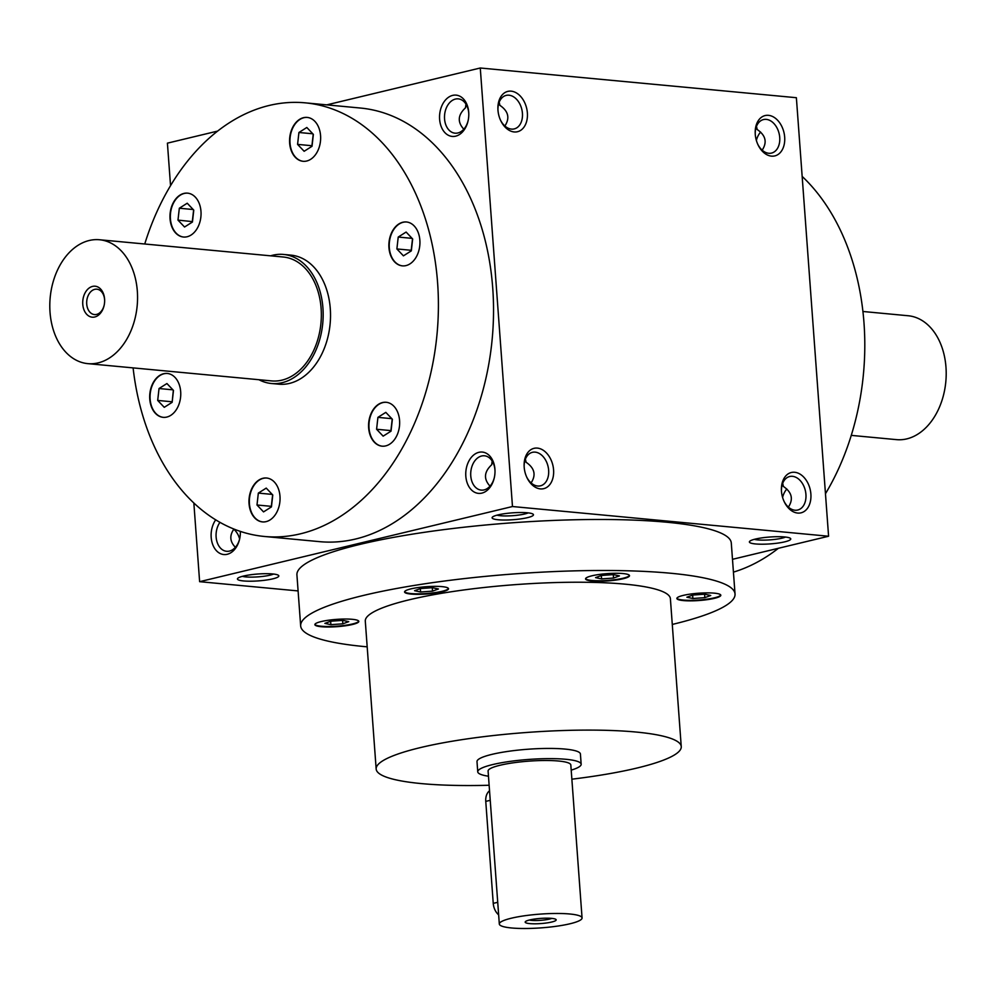 <?xml version="1.0" encoding="UTF-8"?>
<svg xmlns="http://www.w3.org/2000/svg" width="996" height="996" viewBox="0 0 996 996"><rect width="100%" height="100%" fill="white"/><g stroke="black" fill="none" stroke-linecap="round" stroke-linejoin="round"><path stroke-width="1.49" d="M489.123 785.259A152.961 25.423 -4.2 0 1 376.164 769.024L365.295 621.143A152.961 25.423 -4.2 0 1 515.99 584.59A152.961 25.423 -4.2 0 1 670.395 598.745L681.252 746.614A152.961 25.423 -4.2 0 1 637.141 768.003A152.961 25.423 -4.2 0 1 571.866 779.183M342.425 619.076A22.037 3.66 175.8 0 0 314.873 624.641A22.037 3.66 175.8 0 0 337.121 626.671A22.037 3.66 175.8 0 0 358.821 621.404A22.037 3.66 175.8 0 0 342.425 619.076M447.739 587.864A22.037 3.66 175.8 0 0 423.474 586.93A22.037 3.66 175.8 0 0 404.563 591.96A22.037 3.66 175.8 0 0 426.798 594.002A22.037 3.66 175.8 0 0 448.511 588.736A22.037 3.66 175.8 0 0 447.739 587.864M623.16 578.738A22.037 3.66 175.8 0 0 629.509 575.663A22.037 3.66 175.8 0 0 607.261 573.621A22.037 3.66 175.8 0 0 585.561 578.888A22.037 3.66 175.8 0 0 599.306 581.266A22.037 3.66 175.8 0 0 623.16 578.738M693.266 600.812A22.037 3.66 175.8 0 0 720.818 595.247A22.037 3.66 175.8 0 0 698.582 593.218A22.037 3.66 175.8 0 0 676.869 598.484A22.037 3.66 175.8 0 0 693.266 600.812M367.188 646.84A217.763 36.192 -4.2 0 1 300.668 625.899A217.763 36.192 -4.2 0 1 515.193 573.845A217.763 36.192 -4.2 0 1 735.036 593.99A217.763 36.192 -4.2 0 1 672.275 624.442M735.036 593.99L731.288 543.007A217.763 36.192 175.8 0 0 595.471 519.489A217.763 36.192 175.8 0 0 359.73 544.451A217.763 36.192 175.8 0 0 296.92 574.904L300.668 625.899M784.773 541.836A20.742 3.449 -4.2 0 1 760.732 544.202A20.742 3.449 -4.2 0 1 749.639 541.376A20.742 3.449 -4.2 0 1 769.821 537.018A20.742 3.449 -4.2 0 1 790.413 538.375A20.742 3.449 -4.2 0 1 784.773 541.836M498.075 514.895A20.742 3.449 175.8 0 0 492.348 517.198A20.742 3.449 175.8 0 0 513.027 519.713A20.742 3.449 175.8 0 0 533.121 514.197A20.742 3.449 175.8 0 0 518.879 512.542A20.742 3.449 175.8 0 0 498.075 514.895M243.435 576.074A20.742 3.449 175.8 0 0 237.695 578.365A20.742 3.449 175.8 0 0 258.387 580.892A20.742 3.449 175.8 0 0 278.482 575.377A20.742 3.449 175.8 0 0 264.226 573.708A20.742 3.449 175.8 0 0 243.435 576.074M732.483 559.316L828.585 536.234L512.479 506.528L199.623 581.676L298.09 590.927M828.585 536.234L796.377 97.708L480.271 68.002L326.775 104.866M217.601 131.099L167.415 143.15L170.54 185.642M283.524 254.441L290.882 255.125A64.815 45.505 95.4 0 1 330.523 316.305A64.815 45.505 95.4 0 1 289.487 383.398A64.815 45.505 95.4 0 1 278.743 384.182L271.398 383.497A64.815 45.505 -84.6 0 0 322.766 323.227A64.815 45.505 -84.6 0 0 283.524 254.441A64.815 45.505 -84.6 0 0 272.78 255.225A64.815 45.505 -84.6 0 0 270.601 255.823M198.104 201.03A22.037 15.475 -84.6 0 0 187.572 193.149A22.037 15.475 -84.6 0 0 170.104 213.642A22.037 15.475 -84.6 0 0 183.451 237.023A22.037 15.475 -84.6 0 0 198.851 225.084A22.037 15.475 -84.6 0 0 198.104 201.03M319.293 146.972A22.037 15.475 -84.6 0 0 307.166 117.416A22.037 15.475 -84.6 0 0 289.699 137.909A22.037 15.475 -84.6 0 0 303.045 161.29A22.037 15.475 -84.6 0 0 319.293 146.972M405.995 265.596A22.037 15.475 -84.6 0 0 419.939 242.775A22.037 15.475 -84.6 0 0 406.468 221.984A22.037 15.475 -84.6 0 0 389 242.476A22.037 15.475 -84.6 0 0 402.347 265.857A22.037 15.475 -84.6 0 0 405.995 265.596M371.52 438.277A22.037 15.475 -84.6 0 0 382.053 446.171A22.037 15.475 -84.6 0 0 399.521 425.678A22.037 15.475 -84.6 0 0 386.174 402.284A22.037 15.475 -84.6 0 0 370.773 414.236A22.037 15.475 -84.6 0 0 371.52 438.277M250.332 492.348A22.037 15.475 -84.6 0 0 262.458 521.904A22.037 15.475 -84.6 0 0 279.926 501.411A22.037 15.475 -84.6 0 0 266.579 478.018A22.037 15.475 -84.6 0 0 250.332 492.348M163.63 373.724A22.037 15.475 -84.6 0 0 149.686 396.533A22.037 15.475 -84.6 0 0 163.157 417.336A22.037 15.475 -84.6 0 0 180.625 396.844A22.037 15.475 -84.6 0 0 167.278 373.45A22.037 15.475 -84.6 0 0 163.63 373.724M133.103 367.898A217.763 152.911 -84.6 0 0 264.438 536.471A217.763 152.911 -84.6 0 0 437.045 333.959A217.763 152.911 -84.6 0 0 305.187 102.837A217.763 152.911 -84.6 0 0 269.082 105.489A217.763 152.911 -84.6 0 0 144.744 243.995M733.43 572.127A217.763 152.911 -84.6 0 0 778.399 548.286M825.46 493.742A217.763 152.911 -84.6 0 0 802.154 176.404M785.52 537.056A17.231 2.864 -4.2 0 1 782.034 538.151A17.231 2.864 -4.2 0 1 754.296 539.346M376.164 769.024A152.961 25.423 -4.2 0 1 526.847 732.458A152.961 25.423 -4.2 0 1 681.252 746.614M477.744 771.813L476.997 761.616A51.854 8.615 -4.2 0 1 528.079 749.229A51.854 8.615 -4.2 0 1 580.419 754.022L581.166 764.218A51.854 8.615 175.8 0 0 548.833 758.628A51.854 8.615 175.8 0 0 492.696 764.567A51.854 8.615 175.8 0 0 477.744 771.813A51.854 8.615 175.8 0 0 488.463 776.208M239.675 538.749A17.231 11.927 76.5 0 0 238.492 535.661A17.231 11.927 76.5 0 0 233.823 529.212M239.638 538.923A20.742 14.355 76.5 0 0 238.281 535.226M233.948 529.05C229.366 535.512 229.839 541.6 235.38 547.314M498.847 103.161L499.88 105.327L499.183 102.202M465.481 107.481L466.564 105.14M465.954 104.082L465.505 107.805C457.824 114.926 457.264 122.047 463.812 129.206M756.487 126.38L757.172 129.505L756.138 127.339M242.352 576.335A17.231 2.864 175.8 0 0 258.089 576.858A17.231 2.864 175.8 0 0 273.576 574.045M497.004 515.169A17.231 2.864 175.8 0 0 512.728 515.679A17.231 2.864 175.8 0 0 528.229 512.878M526.635 476.91A17.231 11.927 76.5 0 0 540.442 485.836A17.231 11.927 76.5 0 0 548.41 468.257A17.231 11.927 76.5 0 0 535.176 452.134A17.231 11.927 76.5 0 0 532.399 452.333A17.231 11.927 76.5 0 0 524.145 466.564M531.092 482.923C536.284 474.98 534.615 468.095 526.087 462.256L525.402 459.131M537.379 448.1A20.742 14.355 76.5 0 0 524.12 466.028A20.742 14.355 76.5 0 0 526.847 477.395A20.742 14.355 76.5 0 0 545.273 488.152A20.742 14.355 76.5 0 0 553.104 466.352A20.742 14.355 76.5 0 0 537.379 448.1M500.415 119.968A17.231 11.927 76.5 0 0 514.235 128.907A17.231 11.927 76.5 0 0 522.203 111.315A17.231 11.927 76.5 0 0 508.968 95.205A17.231 11.927 76.5 0 0 506.18 95.392A17.231 11.927 76.5 0 0 497.938 109.622M504.885 125.994C510.064 118.051 508.396 111.154 499.88 105.327M511.172 91.159A20.742 14.355 76.5 0 0 497.913 109.099A20.742 14.355 76.5 0 0 500.639 120.454A20.742 14.355 76.5 0 0 519.053 131.211A20.742 14.355 76.5 0 0 526.896 109.411A20.742 14.355 76.5 0 0 511.172 91.159M781.437 490.742A17.231 11.927 -103.5 0 1 789.691 476.511A17.231 11.927 -103.5 0 1 805.316 490.48A17.231 11.927 -103.5 0 1 797.746 510.014A17.231 11.927 -103.5 0 1 794.957 510.213A17.231 11.927 -103.5 0 1 783.927 501.088M797.672 513.065A20.742 14.355 -103.5 0 1 784.151 501.573A20.742 14.355 -103.5 0 1 781.412 490.206A20.742 14.355 -103.5 0 1 795.206 472.341A20.742 14.355 -103.5 0 1 810.906 494.414A20.742 14.355 -103.5 0 1 797.672 513.065M755.229 133.8A17.231 11.927 -103.5 0 1 763.484 119.57A17.231 11.927 -103.5 0 1 779.109 133.539A17.231 11.927 -103.5 0 1 771.527 153.085A17.231 11.927 -103.5 0 1 768.75 153.272A17.231 11.927 -103.5 0 1 757.719 144.146M771.464 156.135A20.742 14.355 -103.5 0 1 757.931 144.632A20.742 14.355 -103.5 0 1 755.205 133.277A20.742 14.355 -103.5 0 1 768.987 115.399A20.742 14.355 -103.5 0 1 784.699 137.473A20.742 14.355 -103.5 0 1 771.464 156.135M239.775 538.363A17.231 12.101 95.4 0 1 229.466 551.074A17.231 12.101 95.4 0 1 226.602 551.286A17.231 12.101 95.4 0 1 216.63 540.417A17.231 12.101 95.4 0 1 219.954 522.327M215.696 519.825A20.742 14.566 95.4 0 0 212.434 543.754A20.742 14.566 95.4 0 0 227.225 554.286A20.742 14.566 95.4 0 0 239.712 538.662A20.742 14.566 95.4 0 0 240.347 531.814A20.742 14.566 95.4 0 0 240.335 531.391A17.231 12.101 95.4 0 1 240.36 532.113M468.207 120.255A17.231 12.101 95.4 0 1 457.899 132.966A17.231 12.101 95.4 0 1 455.035 133.178A17.231 12.101 95.4 0 1 444.602 114.889A17.231 12.101 95.4 0 1 458.26 98.865A17.231 12.101 95.4 0 1 468.792 114.005M455.658 136.178A20.742 14.566 95.4 0 1 439.585 118.81A20.742 14.566 95.4 0 1 453.329 95.243A20.742 14.566 95.4 0 1 468.78 113.706A20.742 14.566 95.4 0 1 468.145 120.553A20.742 14.566 95.4 0 1 455.658 136.178M494.414 477.196A17.231 12.101 95.4 0 1 484.106 489.908A17.231 12.101 95.4 0 1 481.255 490.107A17.231 12.101 95.4 0 1 470.809 471.818A17.231 12.101 95.4 0 1 484.479 455.795A17.231 12.101 95.4 0 1 495 470.946M481.877 493.12A20.742 14.566 95.4 0 1 465.792 475.752A20.742 14.566 95.4 0 1 479.549 452.184A20.742 14.566 95.4 0 1 495 470.635A20.742 14.566 95.4 0 1 494.352 477.495A20.742 14.566 95.4 0 1 481.877 493.12M492.161 461.024L491.713 464.746C484.044 471.855 483.471 478.989 490.02 486.135M756.362 140.448A17.231 12.101 95.4 0 1 760.62 132.07M782.582 497.39A17.231 12.101 95.4 0 1 786.84 489.011M782.694 483.309L783.379 486.434L782.358 484.28M783.379 486.434C791.907 492.273 793.575 499.158 788.384 507.101M164.253 407.327L157.692 400.429L159.036 388.527L166.93 383.535L173.478 390.432L172.146 402.322L164.253 407.327M173.329 390.27L172.184 401.936M172.034 401.774L157.692 400.429M172.906 389.834L159.036 388.527M271.435 506.902L263.542 511.894L256.993 504.997L258.338 493.095L266.231 488.102L272.78 495L271.435 506.902M272.207 494.402L258.338 493.095M272.63 494.838L271.335 506.342L256.993 504.997M392.374 419.266L391.03 431.156L383.136 436.161L376.588 429.264L377.92 417.361L385.813 412.369L392.374 419.266M391.802 418.669L377.92 417.361M392.212 419.104L390.918 430.608L376.588 429.264M406.107 232.056L412.668 238.965L411.323 250.855L403.43 255.848L396.881 248.95L398.226 237.06L406.107 232.056M412.095 238.355L398.226 237.06M412.506 238.803L411.211 250.295L396.881 248.95M298.925 132.493L306.818 127.488L313.367 134.385L312.022 146.288L304.141 151.28L297.58 144.383L298.925 132.493L312.794 133.788M313.217 134.223L311.922 145.727L297.58 144.383M177.985 220.116L179.33 208.226L187.223 203.221L193.772 210.131L192.44 222.021L184.546 227.013L177.985 220.116L192.477 221.622M193.622 209.969L192.328 221.473M193.199 209.521L179.33 208.226M167.465 373.475A22.037 15.475 -84.6 0 0 163.991 373.761A22.037 15.475 -84.6 0 0 150.047 396.433A22.037 15.475 -84.6 0 0 163.344 417.349M266.766 478.043A22.037 15.475 -84.6 0 0 250.706 492.373A22.037 15.475 -84.6 0 0 262.645 521.916M386.361 402.309A22.037 15.475 -84.6 0 0 371.085 414.386A22.037 15.475 -84.6 0 0 371.882 438.315A22.037 15.475 -84.6 0 0 382.227 446.183M406.654 221.996A22.037 15.475 -84.6 0 0 389.361 242.514A22.037 15.475 -84.6 0 0 402.521 265.882M307.353 117.428A22.037 15.475 -84.6 0 0 290.073 137.934A22.037 15.475 -84.6 0 0 303.232 161.302M187.758 193.162A22.037 15.475 -84.6 0 0 170.478 213.679A22.037 15.475 -84.6 0 0 183.638 237.048M704.72 594.201L710.746 595.496L704.832 597.65L692.892 598.509L686.867 597.214L692.78 595.06L704.72 594.201M692.643 595.11L692.892 598.509M704.583 594.214L704.832 597.65M601.472 575.464L613.412 574.605L619.437 575.9L613.524 578.054L601.584 578.913L595.558 577.63L601.472 575.464M601.335 575.526L601.584 578.913M613.275 574.617L613.524 578.054M414.56 590.703L420.474 588.549L432.413 587.69L438.439 588.972L432.525 591.138L420.586 591.998L414.56 590.703M420.337 588.599L420.586 591.998M432.276 587.69L432.525 591.138M330.896 624.666L324.87 623.372L330.784 621.218L342.724 620.359L348.749 621.653L342.836 623.807L330.896 624.666L330.647 621.267M342.587 620.371L342.836 623.807M676.907 598.223A22.037 3.66 175.8 0 0 693.228 600.302A22.037 3.66 175.8 0 0 720.743 594.998M585.586 578.626A22.037 3.66 175.8 0 0 599.978 580.755A22.037 3.66 175.8 0 0 623.123 578.228A22.037 3.66 175.8 0 0 629.435 575.402M404.588 591.711A22.037 3.66 175.8 0 0 426.761 593.492A22.037 3.66 175.8 0 0 448.437 588.487M314.91 624.38A22.037 3.66 175.8 0 0 337.084 626.173A22.037 3.66 175.8 0 0 358.747 621.155M757.172 129.505C765.7 135.332 767.368 142.229 762.177 150.172M525.054 460.102L526.087 462.256M305.187 102.837L360.328 108.029A217.763 152.911 95.4 0 1 493.518 313.566A217.763 152.911 95.4 0 1 355.672 538.998A217.763 152.911 95.4 0 1 319.567 541.65L264.438 536.471M199.623 581.676L193.846 502.98M512.479 506.528L480.271 68.002M491.7 464.422L492.771 462.082M529.312 920.043A12.749 2.117 175.8 0 0 540.641 920.341A12.749 2.117 175.8 0 0 551.809 918.387M498.647 914.838A12.96 8.976 -103.5 0 1 493.244 903.372L485.762 801.394A12.96 8.976 -103.5 0 1 489.534 790.787M571.206 770.132A51.854 8.615 175.8 0 0 581.166 764.218M582.062 917.951L570.82 764.978A41.483 6.897 175.8 0 0 544.949 760.496A41.483 6.897 175.8 0 0 500.054 765.252A41.483 6.897 175.8 0 0 488.09 771.053L499.32 924.027A41.483 6.897 175.8 0 0 541.189 927.861A41.483 6.897 175.8 0 0 582.062 917.951A41.483 6.897 175.8 0 0 556.191 913.469A41.483 6.897 175.8 0 0 511.284 918.225A41.483 6.897 175.8 0 0 499.32 924.027M529.66 919.955A15.55 2.59 175.8 0 0 525.365 921.673A15.55 2.59 175.8 0 0 540.878 923.566A15.55 2.59 175.8 0 0 555.942 919.433A15.55 2.59 175.8 0 0 545.26 918.188A15.55 2.59 175.8 0 0 529.66 919.955M104.642 300.381A12.749 8.952 -84.6 0 0 96.861 289.189A12.749 8.952 -84.6 0 0 94.745 289.35A12.749 8.952 -84.6 0 0 86.677 302.547A12.749 8.952 -84.6 0 0 94.471 314.574A12.749 8.952 -84.6 0 0 104.207 305.037M89.179 240.509A62.225 43.687 -84.6 0 0 49.8 304.913A62.225 43.687 -84.6 0 0 87.86 363.64A62.225 43.687 -84.6 0 0 137.174 305.784A62.225 43.687 -84.6 0 0 99.5 239.75A62.225 43.687 -84.6 0 0 89.179 240.509M87.86 363.64L271.634 380.908A62.225 43.687 -84.6 0 0 320.961 323.053A62.225 43.687 -84.6 0 0 283.287 257.018L99.5 239.75M92.553 286.4A15.55 10.919 -84.6 0 0 82.718 302.249A15.55 10.919 -84.6 0 0 91.869 317.139A15.55 10.919 -84.6 0 0 104.157 305.274A15.55 10.919 -84.6 0 0 104.642 300.132A15.55 10.919 -84.6 0 0 92.553 286.4M258.948 379.725A64.815 45.505 -84.6 0 0 271.398 383.497M862.897 311.487L908.14 315.744A62.225 43.687 95.4 0 1 946.2 374.459A62.225 43.687 95.4 0 1 906.821 438.875A62.225 43.687 95.4 0 1 896.5 439.634L851.256 435.377M497.726 902.301L493.244 903.372M490.231 800.311L485.762 801.394"/></g></svg>
